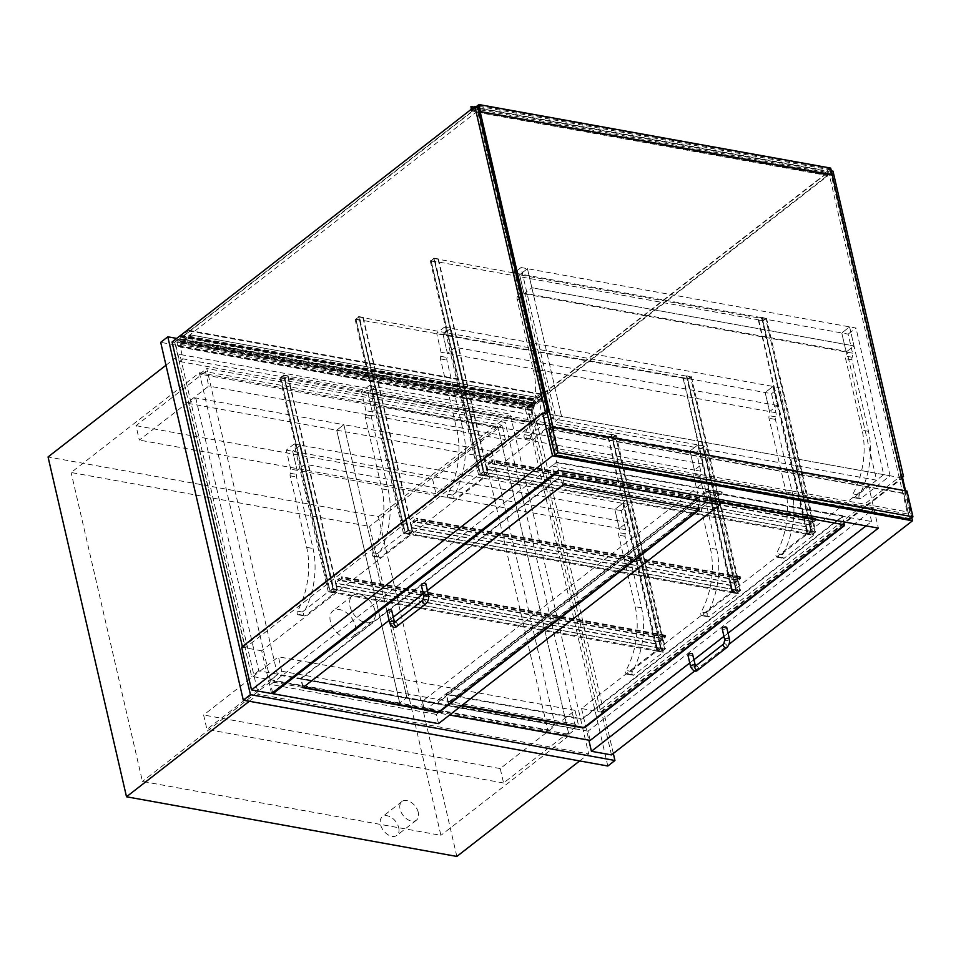 <?xml version="1.0" encoding="UTF-8"?>
<svg xmlns="http://www.w3.org/2000/svg" width="961" height="961" viewBox="0 0 961 961"><rect width="100%" height="100%" fill="white"/><g stroke="black" fill="none" stroke-linecap="round" stroke-linejoin="round"><path stroke-width="0.72" stroke-dasharray="4.8 3.6" d="M398.719 827.709A11.808 7.616 -127.9 0 1 396.857 835.385A11.808 7.616 -127.9 0 1 387.571 834.484A11.808 7.616 -127.9 0 1 380.496 824.418A11.808 7.616 -127.9 0 1 382.358 816.742A11.808 7.616 -127.9 0 1 391.656 817.655A11.808 7.616 -127.9 0 1 398.719 827.709M418.311 812.477A11.808 7.616 52.1 0 0 411.248 802.411A11.808 7.616 52.1 0 0 401.95 801.51A11.808 7.616 52.1 0 0 400.088 809.186A11.808 7.616 52.1 0 0 407.164 819.24A11.808 7.616 52.1 0 0 416.449 820.153A11.808 7.616 52.1 0 0 418.311 812.477M355.426 625.983A16.241 10.475 -127.9 0 1 352.867 636.542A16.241 10.475 -127.9 0 1 340.086 635.293A16.241 10.475 -127.9 0 1 330.368 621.455A16.241 10.475 -127.9 0 1 332.926 610.908A16.241 10.475 -127.9 0 1 345.696 612.157A16.241 10.475 -127.9 0 1 355.426 625.983M375.018 610.74A16.241 10.475 52.1 0 0 365.288 596.913A16.241 10.475 52.1 0 0 352.519 595.664A16.241 10.475 52.1 0 0 349.96 606.223A16.241 10.475 52.1 0 0 359.678 620.049A16.241 10.475 52.1 0 0 372.46 621.299A16.241 10.475 52.1 0 0 375.018 610.74M199.371 372.76L497.822 426.672L569.14 735.597L270.69 681.697L199.371 372.76L71.126 472.512L369.577 526.412L440.895 835.337L142.444 781.437L71.126 472.512M270.69 681.697L142.444 781.437M569.14 735.597L440.895 835.337M497.822 426.672L369.577 526.412M249.295 701.266L258.305 694.262L588.649 753.917L510.195 414.107L179.851 354.441L258.305 694.262M165.977 365.24L179.851 354.441M456.847 856.443L378.394 516.622L48.05 456.955M378.394 516.622L510.195 414.107M579.639 760.932L588.649 753.917M271.567 693.53L261.692 650.789L548.635 427.609L868.504 485.377L878.366 528.118M548.635 427.609L558.509 470.337M261.692 650.789L241.643 647.173M611.472 754.914L601.61 712.185L581.561 708.557L868.504 485.377M901.814 477.905L547.422 413.903M601.61 712.185L902.619 478.061M911.785 517.727L905.562 490.807M694.863 670.85L728.967 644.314M581.561 708.557L588.865 740.186M270.389 680.4L199.66 374.057L498.11 427.957L568.84 734.312L270.389 680.4L277.513 674.862L206.795 368.507L505.234 422.42L575.963 728.762L277.513 674.862M568.84 734.312L575.963 728.762M498.11 427.957L505.234 422.42M199.66 374.057L206.795 368.507M607.82 766.013L525.199 408.173L160.691 342.344M525.199 408.173L532.334 402.635L176.704 338.404M613.322 753.472L532.334 402.635M205.45 371.643L135.981 425.675L139.309 440.09L208.777 386.058L205.45 371.643L502.074 425.218L432.606 479.251L135.981 425.675M432.606 479.251L435.934 493.666L505.402 439.633L208.777 386.058M505.402 439.633L502.074 425.218M435.934 493.666L139.309 440.09M281.753 671.222L278.426 656.807L203.612 714.996L206.939 729.411L281.753 671.222L578.378 724.798L575.05 710.383L500.237 768.572L503.576 782.987L578.378 724.798M500.237 768.572L203.612 714.996M503.576 782.987L206.939 729.411M575.05 710.383L278.426 656.807M195.756 397.914L258.761 670.802L406.851 697.554L343.846 424.666L336.722 430.204L399.728 703.092L251.638 676.34L188.632 403.464L484.812 456.955L547.806 729.843L399.728 703.092L336.722 430.204L343.846 424.666L195.756 397.914L188.632 403.464M491.936 451.406L343.846 424.666L406.851 697.554L399.728 703.092L406.851 697.554L554.929 724.294L491.936 451.406L484.812 456.955M258.761 670.802L251.638 676.34M554.929 724.294L547.806 729.843M555.194 415.308L521.078 267.53L513.234 273.633L517.643 292.685A4.721 2.931 100.2 0 1 517.294 296.781A2.955 1.838 -79.8 0 0 517.078 299.339L533.583 370.862A61.997 38.476 100.2 0 1 524.43 434.648A2.366 1.466 -79.8 0 0 525.09 438.288A2.366 1.466 -79.8 0 0 525.979 438.024L555.194 415.308L561.572 416.461L532.358 439.177A2.366 1.466 100.2 0 1 531.469 439.441A2.366 1.466 100.2 0 1 530.808 435.801A61.997 38.476 -79.8 0 0 539.962 372.015L523.457 300.493A2.955 1.838 100.2 0 1 523.673 297.934A4.721 2.931 -79.8 0 0 524.021 293.838L519.613 274.786L527.457 268.684L561.572 416.461L554.449 421.999L524.73 293.285L846.869 351.462L876.588 480.188L554.449 421.999M513.234 273.633L519.613 274.786L527.457 268.684L531.853 287.735L524.021 293.838L519.613 274.786L841.764 332.962L849.596 326.872L883.712 474.638L854.497 497.366A2.366 1.466 100.2 0 1 853.608 497.63A2.366 1.466 100.2 0 1 852.948 493.978A61.997 38.476 -79.8 0 0 862.101 430.192L845.596 358.681A2.955 1.838 100.2 0 1 845.812 356.111A4.721 2.931 -79.8 0 0 846.16 352.014L841.764 332.962L846.16 352.014L853.993 345.924L849.596 326.872L841.764 332.962L848.143 334.116L852.539 353.167A4.721 2.931 100.2 0 1 852.191 357.264A2.955 1.838 -79.8 0 0 851.975 359.834L868.48 431.345A61.997 38.476 100.2 0 1 859.326 495.131A2.366 1.466 -79.8 0 0 859.987 498.783A2.366 1.466 -79.8 0 0 860.876 498.519L890.09 475.791L883.712 474.638L876.588 480.188M521.078 267.53L855.975 328.025L848.143 334.116M328.278 591.796L294.162 444.03L286.318 450.12L290.715 469.172A4.721 2.931 100.2 0 1 290.378 473.28A2.955 1.838 -79.8 0 0 290.162 475.839L306.667 547.35A61.997 38.476 100.2 0 1 297.514 611.136A2.366 1.466 -79.8 0 0 298.174 614.788A2.366 1.466 -79.8 0 0 299.063 614.523L328.278 591.796L334.656 592.949L305.442 615.677A2.366 1.466 100.2 0 1 304.553 615.941A2.366 1.466 100.2 0 1 303.892 612.289A61.997 38.476 -79.8 0 0 313.046 548.503L296.541 476.992A2.955 1.838 100.2 0 1 296.757 474.434A4.721 2.931 -79.8 0 0 297.105 470.325L292.697 451.274L300.541 445.183L334.656 592.949M294.162 444.03L300.541 445.183L304.937 464.235L297.105 470.325L292.697 451.274L300.541 445.183L622.68 503.372L656.795 651.138L627.581 673.853A2.366 1.466 100.2 0 1 626.692 674.117A2.366 1.466 100.2 0 1 626.031 670.478A61.997 38.476 -79.8 0 0 635.185 606.691L618.68 535.169A2.955 1.838 100.2 0 1 618.896 532.61A4.721 2.931 -79.8 0 0 619.244 528.514L614.848 509.462L622.68 503.372L614.848 509.462L286.318 450.12M478.602 474.878L444.487 327.1L436.654 333.203L441.051 352.255A4.721 2.931 100.2 0 1 440.703 356.351A2.955 1.838 -79.8 0 0 440.486 358.909L456.992 430.432A61.997 38.476 100.2 0 1 447.838 494.218A2.366 1.466 -79.8 0 0 448.499 497.858A2.366 1.466 -79.8 0 0 449.388 497.594L478.602 474.878L484.981 476.031L455.766 498.747A2.366 1.466 100.2 0 1 454.877 499.011A2.366 1.466 100.2 0 1 454.217 495.371A61.997 38.476 -79.8 0 0 463.37 431.585L446.865 360.063A2.955 1.838 100.2 0 1 447.081 357.504A4.721 2.931 -79.8 0 0 447.43 353.408L443.033 334.356L450.865 328.254L484.981 476.031M444.487 327.1L450.865 328.254L455.262 347.305L447.43 353.408L443.033 334.356L450.865 328.254L773.004 386.442L807.12 534.208L777.917 556.936A2.366 1.466 100.2 0 1 777.017 557.2A2.366 1.466 100.2 0 1 776.356 553.548A61.997 38.476 -79.8 0 0 785.521 489.762L769.004 418.251A2.955 1.838 100.2 0 1 769.22 415.693A4.721 2.931 -79.8 0 0 769.569 411.584L765.172 392.532L773.004 386.442L765.172 392.532L769.569 411.584L777.401 405.494L773.004 386.442L779.383 387.595L771.551 393.686L436.654 333.203M403.44 533.343L369.324 385.565L361.492 391.668L365.889 410.719A4.721 2.931 100.2 0 1 365.54 414.816A2.955 1.838 -79.8 0 0 365.324 417.374L381.829 488.897A61.997 38.476 100.2 0 1 372.676 552.683A2.366 1.466 -79.8 0 0 373.336 556.323A2.366 1.466 -79.8 0 0 374.225 556.059L403.44 533.343L409.818 534.496L380.604 557.212A2.366 1.466 100.2 0 1 379.715 557.476A2.366 1.466 100.2 0 1 379.054 553.824A61.997 38.476 -79.8 0 0 388.208 490.038L371.703 418.528A2.955 1.838 100.2 0 1 371.919 415.969A4.721 2.931 -79.8 0 0 372.267 411.873L367.871 392.821L375.703 386.718L409.818 534.496M369.324 385.565L375.703 386.718L380.1 405.77L372.267 411.873L367.871 392.821L375.703 386.718L697.842 444.907L731.958 592.673L702.743 615.388A2.366 1.466 100.2 0 1 701.854 615.653A2.366 1.466 100.2 0 1 701.194 612.013A61.997 38.476 -79.8 0 0 710.347 548.226L693.842 476.716A2.955 1.838 100.2 0 1 694.058 474.145A4.721 2.931 -79.8 0 0 694.407 470.049L690.01 450.997L697.842 444.907L690.01 450.997L361.492 391.668M890.09 475.791L855.975 328.025M663.174 652.291L629.059 504.513L621.226 510.615L625.623 529.667A4.721 2.931 100.2 0 1 625.275 533.763A2.955 1.838 -79.8 0 0 625.058 536.322L641.564 607.845A61.997 38.476 100.2 0 1 632.41 671.631A2.366 1.466 -79.8 0 0 633.071 675.271A2.366 1.466 -79.8 0 0 633.96 675.006L663.174 652.291L656.795 651.138M629.059 504.513L622.68 503.372L627.077 522.412L304.937 464.235M621.226 510.615L614.848 509.462L619.244 528.514L290.715 469.172M771.551 393.686L775.947 412.737A4.721 2.931 100.2 0 1 775.599 416.834A2.955 1.838 -79.8 0 0 775.383 419.404L791.9 490.915A61.997 38.476 100.2 0 1 782.735 554.701A2.366 1.466 -79.8 0 0 783.395 558.353A2.366 1.466 -79.8 0 0 784.296 558.089L813.499 535.361L807.12 534.208M813.499 535.361L779.383 387.595M738.336 593.826L704.221 446.06L696.389 452.15L700.785 471.202A4.721 2.931 100.2 0 1 700.437 475.299A2.955 1.838 -79.8 0 0 700.221 477.857L716.726 549.38A61.997 38.476 100.2 0 1 707.572 613.166A2.366 1.466 -79.8 0 0 708.233 616.806A2.366 1.466 -79.8 0 0 709.122 616.542L738.336 593.826L731.958 592.673M704.221 446.06L697.842 444.907L702.239 463.959L380.1 405.77M696.389 452.15L690.01 450.997L694.407 470.049L365.889 410.719M700.785 471.202L694.407 470.049L702.239 463.959M852.539 353.167L517.643 292.685M846.869 351.462L853.993 345.924L531.853 287.735L561.572 416.461L883.712 474.638L853.993 345.924L531.853 287.735L524.73 293.285M625.623 529.667L619.244 528.514L627.077 522.412M775.947 412.737L441.051 352.255M777.401 405.494L455.262 347.305M664.664 648.987L661.817 651.21L612.481 437.531L280.78 377.625L283.627 375.403L615.34 435.321L612.481 437.531L615.34 435.321L611.592 434.3L616.145 435.117L612.589 437.892L608.025 437.075L612.481 437.531L661.817 651.21L330.103 591.291L332.962 589.081L664.664 648.987L615.34 435.321L664.664 648.987L661.817 651.21L657.36 650.741L661.913 651.57L665.48 648.795L660.567 648.255L664.664 648.987M332.962 589.081L283.627 375.403L332.962 589.081L337.419 589.549L332.854 588.721L329.299 591.495L334.212 592.036L330.103 591.291L280.78 377.625L330.103 591.291L332.962 589.081M739.826 590.534L736.979 592.745L687.656 379.066L355.942 319.16L358.789 316.938L690.503 376.856L687.656 379.066L690.503 376.856L686.755 375.835L691.307 376.664L687.752 379.427L683.199 378.61L687.656 379.066L736.979 592.745L405.266 532.838L408.125 530.616L739.826 590.534L690.503 376.856L739.826 590.534L736.979 592.745L732.522 592.276L737.075 593.105L740.643 590.33L735.73 589.79L739.826 590.534M408.125 530.616L358.789 316.938L408.125 530.616L412.581 531.085L408.017 530.256L404.461 533.031L409.374 533.571L405.266 532.838L355.942 319.16L405.266 532.838L408.125 530.616M815 532.07L812.141 534.28L762.818 320.614L431.105 260.695L433.952 258.485L765.665 318.391L762.818 320.614L765.665 318.391L761.917 317.37L766.482 318.199L762.914 320.974L758.361 320.145L762.818 320.614L812.141 534.28L480.44 474.374L483.287 472.151L815 532.07L765.665 318.391L815 532.07L812.141 534.28L807.684 533.823L812.249 534.64L815.805 531.877L811.252 531.049L815 532.07M483.287 472.151L433.952 258.485L483.287 472.151L487.744 472.62L483.191 471.791L479.623 474.566L484.536 475.118L480.44 474.374L431.105 260.695L480.44 474.374L483.287 472.151M283.531 375.042L288.084 375.871L283.627 375.403L280.78 377.625L284.516 378.646L279.963 377.817L283.531 375.042L332.854 588.721M279.963 377.817L329.299 591.495M288.084 375.871L337.419 589.549M287.723 376.147L337.059 589.826L334.212 592.036L332.302 585.621L333.972 592.829L337.527 590.054L335.99 583.363L341.684 578.93A1.177 0.733 -79.8 0 0 341.215 576.876L337.647 579.639L341.551 577.321L341.563 578.414L335.509 583.123L337.059 589.826L660.567 648.255L657.72 650.465L334.212 592.036L284.876 378.358M284.516 378.646L333.851 592.312M611.232 434.576L660.567 648.255L659.018 641.552L335.509 583.123M608.385 436.799L657.72 650.465L656.171 643.774L332.662 585.345M608.025 437.075L657.36 650.741M612.589 437.892L661.913 651.57M616.145 435.117L665.48 648.795M611.592 434.3L660.928 647.978M358.693 316.589L363.246 317.406L358.789 316.938L355.942 319.16L359.69 320.181L355.126 319.352L358.693 316.589L408.017 530.256M355.126 319.352L404.461 533.031M363.246 317.406L412.581 531.085M362.886 317.683L412.221 531.361L409.374 533.571L407.464 527.157L409.134 534.364L412.701 531.601L411.152 524.898L416.846 520.466A1.177 0.733 -79.8 0 0 416.377 518.411L412.81 521.186L416.714 518.856L416.738 519.961L410.671 524.67L412.221 531.361L735.73 589.79L732.883 592L731.333 585.309L732.642 592.793L736.21 590.03L734.66 583.339L740.354 578.894A1.177 0.733 -79.8 0 0 739.886 576.84L736.438 580.132L740.006 577.357L740.246 578.39L734.18 583.099L735.73 589.79L686.394 376.111M360.039 319.905L409.374 533.571L732.883 592L683.547 378.334M359.69 320.181L409.014 533.848M683.199 378.61L732.522 592.276M687.752 379.427L737.075 593.105M691.307 376.664L740.643 590.33M686.755 375.835L736.09 589.513M433.855 258.125L438.408 258.941L433.952 258.485L431.105 260.695L434.852 261.716L430.288 260.887L433.855 258.125L483.191 471.791M430.288 260.887L479.623 474.566M438.408 258.941L487.744 472.62M438.06 259.218L487.383 472.896L484.536 475.118L482.638 468.692L484.296 475.899L487.864 473.136L486.314 466.445L492.02 462.013A1.177 0.733 -79.8 0 0 491.539 459.947L488.092 463.238L491.66 460.463L491.9 461.496L485.846 466.205L487.383 472.896L810.892 531.325L808.045 533.547L484.536 475.118L435.201 261.44M434.852 261.716L484.176 475.395M761.568 317.647L810.892 531.325L809.354 524.634L485.846 466.205M758.709 319.869L808.045 533.547L806.495 526.844L482.987 468.415M758.361 320.145L807.684 533.823M762.914 320.974L812.249 534.64M766.482 318.199L815.805 531.877M761.917 317.37L811.252 531.049M656.171 643.774L657.48 651.258L661.036 648.483L659.498 641.792L665.192 637.359A1.177 0.733 -79.8 0 0 664.724 635.305L661.156 638.068L665.06 635.75L665.072 636.843L659.018 641.552M661.276 638.584L337.767 580.156M661.156 638.068L337.647 579.639M659.498 641.792L335.99 583.363M661.036 648.483L337.527 590.054M657.48 651.258L333.972 592.829M655.81 644.05L332.302 585.621M806.495 526.844L482.638 468.692M806.147 527.133L807.805 534.34L484.296 475.899M807.805 534.34L811.372 531.565L809.823 524.874L815.529 520.442A1.177 0.733 -79.8 0 0 815.048 518.375L811.48 521.15L815.168 518.892L815.408 519.925L809.354 524.634M811.601 521.667L488.092 463.238M811.48 521.15L487.972 462.721M809.823 524.874L486.314 466.445M811.372 531.565L487.864 473.136M736.318 579.615L412.81 521.186M736.438 580.132L412.93 521.691M734.18 583.099L410.671 524.67M731.333 585.309L407.824 526.88M730.985 585.585L407.464 527.157M732.642 592.793L409.134 534.364M736.21 590.03L412.701 531.601M734.66 583.339L411.152 524.898M242.388 646.597L242.556 647.33L245.295 647.822L174.806 342.5L477.593 106.995M172.067 342.008L174.806 342.5M242.556 647.33L543.578 413.206M546.304 413.698L245.295 647.822M833.007 171.178L530.208 406.695L600.697 712.017L597.97 711.524L527.481 406.203L830.268 170.686L900.757 476.007L597.97 711.524M530.208 406.695L527.481 406.203M600.697 712.017L901.79 477.833M901.394 476.127L900.757 476.007M831.349 170.89L830.268 170.686M179.623 361.504L183.01 358.873L180.308 347.137A2.943 1.826 -79.8 0 0 181.401 344.615L180.656 344.531A2.955 1.838 100.2 0 1 178.518 346.404A2.955 1.838 100.2 0 1 177.244 343.173A2.955 1.838 100.2 0 1 179.563 340.59A2.955 1.838 100.2 0 1 179.863 340.687L180.224 339.533A8.096 5.021 -79.8 0 0 179.539 339.329A8.096 5.021 -79.8 0 0 175.058 341.732L179.623 361.504L531.385 425.038L534.772 422.408L183.01 358.873M534.772 422.408L532.058 410.659A2.943 1.826 -79.8 0 0 533.163 408.149L532.418 408.065A2.955 1.838 100.2 0 1 530.28 409.939A2.955 1.838 100.2 0 1 528.994 406.707A2.955 1.838 100.2 0 1 531.325 404.125A2.955 1.838 100.2 0 1 531.625 404.221L531.986 403.067A8.096 5.021 -79.8 0 0 531.301 402.863A8.096 5.021 -79.8 0 0 526.82 405.266L175.058 341.732M526.82 405.266L531.385 425.038M531.986 403.067L180.224 339.533M531.625 404.221L179.863 340.687M532.418 408.065L180.656 344.531M533.163 408.149L181.401 344.615M532.058 410.659L180.308 347.137M182.194 341.083L180.656 342.284A2.655 1.646 -79.8 0 0 179.515 340.879A2.655 1.646 -79.8 0 0 177.425 343.197A2.655 1.646 -79.8 0 0 178.566 346.116A2.655 1.646 -79.8 0 0 180.716 343.329L190.254 336.494A1.177 0.733 -79.8 0 0 190.722 334.921L183.587 340.446L182.722 336.686L189.822 331.04A1.177 0.733 -79.8 0 0 188.945 330.512L180.163 335.942L180.188 337.035L181.124 336.41L182.194 341.083L533.956 404.605L532.406 405.806A2.655 1.646 -79.8 0 0 531.277 404.413A2.655 1.646 -79.8 0 0 529.175 406.731A2.655 1.646 -79.8 0 0 530.328 409.638A2.655 1.646 -79.8 0 0 532.478 406.863L542.016 400.028A1.177 0.733 -79.8 0 0 542.472 398.455L535.349 403.98L534.484 400.22L541.584 394.575A1.177 0.733 -79.8 0 0 540.707 394.046L531.926 399.476L531.938 400.569L532.875 399.944L533.956 404.605M542.472 398.455L190.71 334.909L542.472 398.455M534.484 400.22L182.722 336.686M541.608 394.671L189.846 331.149M532.634 398.911L180.884 335.389M532.875 399.944L181.124 336.41M532.406 405.806L180.656 342.284M532.478 406.863L180.716 343.329M534.172 405.554L182.41 342.02M534.328 406.227L182.566 342.693M535.349 403.98L183.587 340.446M903.7 493.209L909.526 518.435L555.494 454.493L549.668 429.267L903.7 493.209L906.199 491.263L912.025 516.489L909.526 518.435M912.025 516.489L557.981 452.547L555.494 454.493M557.981 452.547L552.155 427.321L549.668 429.267M906.199 491.263L552.155 427.321M909.743 519.312L903.796 493.57L907.004 491.071M903.796 493.57L548.851 429.459M907.616 513.967L909.755 512.309L557.993 448.775L555.854 450.445L907.616 513.967L828.562 171.575L476.812 108.04L477.689 107.368M555.854 450.445L550.677 428.029M547.205 413.002L476.812 108.04M478.71 105.35L830.46 168.884L831.89 175.058L830.7 169.917L828.562 171.575M909.755 512.309L904.757 490.663M478.938 106.383L830.7 169.917M557.993 448.775L552.995 427.128M438.492 723.633L436.354 714.371L722.228 492.02L556.599 462.109L552.275 466.085L717.891 495.996L722.348 492.537L556.719 462.625M562.281 475.587L560.659 475.983L300.733 678.394L435.813 703.008L437.435 702.611L697.121 500.633L696.929 499.912L562.281 475.587L564.419 484.861M389.109 620.35L393.217 617.154M423.308 593.754L427.417 590.547M554.053 473.809L552.275 466.085M272.636 692.689L270.726 684.46L556.599 462.109M436.354 714.371L270.726 684.46M718.648 499.264L717.891 495.996M874.029 509.318L869.573 512.79L703.945 482.866L708.401 479.407L873.909 508.801L708.401 479.407M866.017 525.883L871.603 521.535L705.975 491.624L703.945 482.866M871.603 521.535L869.573 512.79M707.584 491.227L705.963 491.612L446.036 694.034L581.117 718.636L582.738 718.251L842.425 516.261L842.232 515.54L707.584 491.227L709.723 500.501L719.333 502.231M461.316 705.891L448.607 703.584L448.415 702.875L708.101 500.885L709.723 500.501M689.758 662.97L693.866 659.775M723.945 636.374L728.066 633.179M590.174 740.426L588.036 731.153L873.909 508.801M708.101 500.885L705.963 491.612L424.546 710.515L422.408 701.242L708.281 478.89M424.546 710.515L449.568 715.032M588.036 731.153L422.408 701.242M391.668 610.439A2.366 1.057 -13 0 1 391.187 611.304A2.366 1.057 -13 0 1 388.724 612.121A2.366 1.057 -13 0 1 387.067 611.508M421.266 584.913A2.366 1.057 167 0 0 422.924 585.525A2.366 1.057 167 0 0 425.387 584.708A2.366 1.057 167 0 0 425.867 583.844M692.569 654.177A2.366 1.057 -13 0 1 692.088 655.042A2.366 1.057 -13 0 1 689.626 655.87A2.366 1.057 -13 0 1 687.968 655.246M722.167 628.65A2.366 1.057 167 0 0 723.825 629.263A2.366 1.057 167 0 0 726.288 628.446A2.366 1.057 167 0 0 726.768 627.581M699.284 509.246L564.299 484.344L562.678 484.74L302.967 687.367M697.049 500.429L697.242 501.149L437.555 703.128L435.934 703.524L300.853 678.91L560.78 476.5L562.401 476.103L697.049 500.429L698.947 508.669M844.587 524.874L709.602 499.984L707.981 500.369L448.294 702.359L448.487 703.08L461.833 705.482M842.341 516.057L842.545 516.778L582.859 718.768L581.237 719.152L446.144 694.551L706.083 492.128L707.704 491.744L842.341 516.057L844.251 524.298M827.325 172.548L828.034 175.635L535.926 402.839L535.217 399.752L827.325 172.548L475.563 109.013L183.455 336.218L535.217 399.752M183.455 336.218L184.164 339.305L476.272 112.101L475.563 109.013M476.272 112.101L828.034 175.635M184.164 339.305L535.926 402.839M830.7 168.091L823.577 173.629L822.388 170.313L823.337 174.421L830.46 168.884M476.151 106.731L471.815 110.107L823.577 173.629M474.133 107.067L822.748 170.025M471.815 110.107L471.575 109.049M470.626 106.779L822.388 170.313M471.226 109.338L471.587 110.899L823.337 174.421M471.587 110.899L476.788 106.851M517.294 296.781L523.673 297.934M517.078 299.339L523.457 300.493M533.583 370.862L539.962 372.015M524.43 434.648L530.808 435.801M525.979 438.024L532.358 439.177M299.063 614.523L305.442 615.677M290.378 473.28L296.757 474.434M290.162 475.839L296.541 476.992M306.667 547.35L313.046 548.503M297.514 611.136L303.892 612.289M449.388 497.594L455.766 498.747M440.703 356.351L447.081 357.504M440.486 358.909L446.865 360.063M456.992 430.432L463.37 431.585M447.838 494.218L454.217 495.371M374.225 556.059L380.604 557.212M365.54 414.816L371.919 415.969M365.324 417.374L371.703 418.528M381.829 488.897L388.208 490.038M372.676 552.683L379.054 553.824M852.191 357.264L845.812 356.111M851.975 359.834L845.596 358.681M868.48 431.345L862.101 430.192M859.326 495.131L852.948 493.978M860.876 498.519L854.497 497.366M633.96 675.006L627.581 673.853M625.275 533.763L618.896 532.61M625.058 536.322L618.68 535.169M641.564 607.845L635.185 606.691M632.41 671.631L626.031 670.478M784.296 558.089L777.917 556.936M775.599 416.834L769.22 415.693M775.383 419.404L769.004 418.251M791.9 490.915L785.521 489.762M782.735 554.701L776.356 553.548M709.122 616.542L702.743 615.388M700.437 475.299L694.058 474.145M700.221 477.857L693.842 476.716M716.726 549.38L710.347 548.226M707.572 613.166L701.194 612.013M665.072 636.843L341.563 578.414M664.844 635.822L341.335 577.393M664.724 635.305L341.215 576.876M665.192 637.359L341.684 578.93M815.408 519.925L491.9 461.496M815.168 518.892L491.66 460.463M815.048 518.375L491.539 459.947M815.529 520.442L492.02 462.013M740.006 577.357L416.497 518.928M740.246 578.39L416.738 519.961M740.354 578.894L416.846 520.466M739.886 576.84L416.377 518.411M541.584 394.575L189.822 331.04M540.707 394.046L188.945 330.512M531.926 399.476L180.163 335.942M532.166 400.497L180.404 336.975M542.016 400.028L190.254 336.494M562.798 485.245L560.659 475.983M699.067 509.174L696.929 499.912M303.111 687.235L300.973 677.961M844.371 524.814L842.232 515.54M448.607 703.584L446.469 694.322M448.415 702.875L446.264 693.602M394.214 622.416L394.286 621.767A2.366 1.057 -13 0 1 393.806 622.632A2.366 1.057 -13 0 1 391.343 623.449A2.366 1.057 -13 0 1 389.673 622.836M394.334 622.344A2.366 1.526 -127.9 0 1 395.307 622.139A2.366 1.526 -127.9 0 1 397.602 624.53A2.366 1.526 -127.9 0 1 397.229 626.067M422.828 600.169A2.366 1.526 -127.9 0 1 423.801 599.976A2.366 1.526 -127.9 0 1 426.107 602.367A2.366 1.526 -127.9 0 1 425.723 603.904M423.873 596.228A2.366 1.057 167 0 0 424.75 596.817A2.366 1.057 167 0 0 428.005 596.036A2.366 1.057 167 0 0 428.474 595.171M695.115 666.153L695.187 665.505A2.366 1.057 -13 0 1 694.707 666.369A2.366 1.057 -13 0 1 692.244 667.186A2.366 1.057 -13 0 1 690.587 666.574M695.235 666.081A2.366 1.526 -127.9 0 1 696.208 665.889A2.366 1.526 -127.9 0 1 698.503 668.267A2.366 1.526 -127.9 0 1 698.13 669.805M723.729 643.918A2.366 1.526 -127.9 0 1 724.702 643.714A2.366 1.526 -127.9 0 1 727.009 646.104A2.366 1.526 -127.9 0 1 726.636 647.642M724.786 639.978A2.366 1.057 167 0 0 725.663 640.555A2.366 1.057 167 0 0 728.906 639.774A2.366 1.057 167 0 0 729.387 638.909M564.299 484.344L562.401 476.103M562.678 484.74L560.78 476.5M302.991 686.719L301.093 678.478M709.602 499.984L707.704 491.744M707.981 500.369L706.083 492.128M448.294 702.359L446.385 694.118M448.487 703.08L446.589 694.839M401.95 801.51L382.358 816.742M416.449 820.153L396.857 835.385M352.519 595.664L332.926 610.908M372.46 621.299L352.867 636.542M525.09 438.288L531.469 439.441M298.174 614.788L304.553 615.941M448.499 497.858L454.877 499.011M373.336 556.323L379.715 557.476M853.608 497.63L859.987 498.783M626.692 674.117L633.071 675.271M777.017 557.2L783.395 558.353M701.854 615.653L708.233 616.806M665.06 635.75L341.551 577.321M665.168 635.173L341.66 576.744M815.396 518.832L491.888 460.391M815.493 518.243L491.984 459.814M740.222 577.285L416.714 518.856M740.33 576.708L416.822 518.279M531.301 402.863L179.539 339.329M531.325 404.125L179.563 340.59M530.28 409.939L178.518 346.404M541.079 393.962L189.317 330.428M531.938 400.569L180.188 337.035M531.277 404.413L179.515 340.879M530.328 409.638L178.566 346.116M699.5 509.462L697.362 500.2M302.871 687.668L300.733 678.394M844.803 525.102L842.665 515.829M448.174 703.296L446.036 694.034M699.38 508.958L697.482 500.717M302.751 687.151L300.853 678.91M844.683 524.586L842.785 516.345M448.054 702.791L446.144 694.551"/><path stroke-width="1.44" d="M165.977 365.24L48.05 456.955L126.504 796.777L249.295 701.266M126.504 796.777L456.847 856.443L579.639 760.932M547.422 413.903L542.665 413.038L241.643 647.173L251.518 689.902L271.567 693.53L558.509 470.337L878.366 528.118L728.967 644.314M251.518 689.902L552.527 455.778L912.494 520.79L911.785 517.727M542.665 413.038L552.527 455.778M905.562 490.807L902.619 478.061L901.814 477.905M588.865 740.186L591.423 751.298L611.472 754.914L912.494 520.79M591.423 751.298L694.863 670.85M176.704 338.404L167.815 336.806L160.691 342.344L243.301 700.185L607.82 766.013L614.944 760.475L613.322 753.472M243.301 700.185L250.425 694.647L614.944 760.475M167.815 336.806L250.425 694.647M543.578 413.206L545.355 411.825L474.866 106.503L172.067 342.008L242.388 646.597M545.355 411.825L548.082 412.317L546.304 413.698M474.866 106.503L477.593 106.995L548.082 412.317M901.79 477.833L903.496 476.512L901.394 476.127M903.496 476.512L833.007 171.178L831.349 170.89M912.95 516.814L907.004 491.071L552.058 426.96L558.005 452.703L912.95 516.814L909.743 519.312L554.797 455.202L558.005 452.703M552.058 426.96L548.851 429.459L554.797 455.202M550.677 428.029L547.205 413.002M904.757 490.663L830.7 168.091L478.938 104.557L476.151 106.731M552.995 427.128L478.938 106.383L477.689 107.368M427.417 590.547L562.798 485.245L564.419 484.861L699.067 509.174L699.26 509.895L439.573 711.885L437.952 712.269L302.871 687.668L389.109 620.35M393.217 617.154L423.308 593.754M272.876 693.722L438.492 723.633L719.921 504.753L554.293 474.83L272.876 693.722L272.636 692.689M554.293 474.83L554.053 473.809M719.921 504.753L718.648 499.264M719.333 502.231L844.371 524.814L844.563 525.535L584.877 727.513L583.255 727.909L461.316 705.891M449.568 715.032L590.174 740.426L689.758 662.97M693.866 659.775L723.945 636.374M728.066 633.179L866.017 525.883M394.286 621.767A2.366 1.057 -13 0 0 393.409 621.19A2.366 1.057 -13 0 0 390.154 621.971A2.366 1.057 -13 0 0 389.673 622.836L387.067 611.508A2.366 1.057 -13 0 1 387.547 610.643A2.366 1.057 -13 0 1 390.01 609.827A2.366 1.057 -13 0 1 391.668 610.439L394.587 622.488M422.828 600.169A2.366 1.526 -127.9 0 0 422.456 601.706A2.366 1.526 -127.9 0 0 423.873 603.724A2.366 1.526 -127.9 0 0 425.723 603.904C428.186 601.622 429.099 598.715 428.474 595.171L425.867 583.844A2.366 1.057 167 0 0 424.197 583.219A2.366 1.057 167 0 0 421.735 584.048A2.366 1.057 167 0 0 421.266 584.913L423.873 596.228L422.828 600.169L394.406 622.404M695.187 665.505A2.366 1.057 -13 0 0 694.31 664.928A2.366 1.057 -13 0 0 691.067 665.709A2.366 1.057 -13 0 0 690.587 666.574L687.968 655.246A2.366 1.057 -13 0 1 688.448 654.381A2.366 1.057 -13 0 1 690.911 653.564A2.366 1.057 -13 0 1 692.569 654.177L695.5 666.225M723.729 643.918A2.366 1.526 -127.9 0 0 723.357 645.444A2.366 1.526 -127.9 0 0 724.774 647.462A2.366 1.526 -127.9 0 0 726.636 647.642C729.087 645.36 730 642.453 729.387 638.909L726.768 627.581A2.366 1.057 167 0 0 725.111 626.968A2.366 1.057 167 0 0 722.648 627.785A2.366 1.057 167 0 0 722.167 628.65L724.786 639.978L723.729 643.918L695.32 666.153M302.967 687.367L437.832 711.753L439.453 711.368L699.284 509.246M461.833 705.482L583.135 727.393L584.756 727.009L844.587 524.874M476.788 106.851L478.71 105.35L480.128 111.536L831.89 175.058M480.128 111.536L832.25 174.782M480.488 111.26L478.938 104.557M471.575 109.049L470.986 106.503L474.133 107.067M470.986 106.503L471.226 109.338M389.673 622.836C392.316 627.569 394.839 628.638 397.229 626.067A2.366 1.526 -127.9 0 1 395.367 625.887A2.366 1.526 -127.9 0 1 393.962 623.869A2.366 1.526 -127.9 0 1 394.334 622.344M428.474 595.171A2.366 1.057 167 0 0 426.816 594.547A2.366 1.057 167 0 0 424.354 595.376A2.366 1.057 167 0 0 423.873 596.228M690.587 666.574C693.217 671.307 695.74 672.388 698.13 669.805A2.366 1.526 -127.9 0 1 696.281 669.625A2.366 1.526 -127.9 0 1 694.863 667.619A2.366 1.526 -127.9 0 1 695.235 666.081M729.387 638.909A2.366 1.057 167 0 0 727.717 638.296A2.366 1.057 167 0 0 725.255 639.113A2.366 1.057 167 0 0 724.786 639.978M425.723 603.904L397.229 626.067M726.636 647.642L698.13 669.805"/></g></svg>
